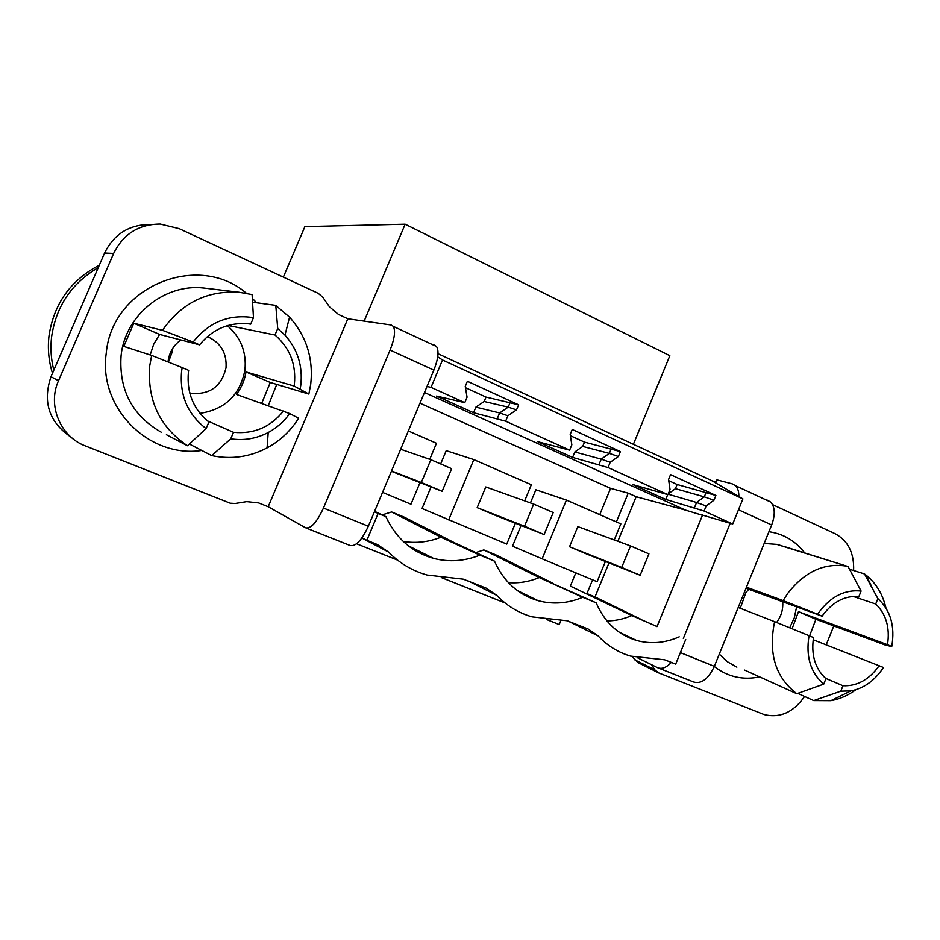 <?xml version="1.0" encoding="UTF-8"?>
<svg xmlns="http://www.w3.org/2000/svg" width="940" height="940" viewBox="0 0 940 940"><rect width="100%" height="100%" fill="white"/><g stroke="black" fill="none" stroke-linecap="round" stroke-linejoin="round"><path stroke-width="1.41" d="M633.384 444.303L669.844 355.708L405.152 224.214L304.877 226.646L283.351 277.112M606.934 620.929C615.418 620.87 623.702 619.072 631.798 615.559L657.036 626.569M685.707 639.505L675.707 664.098L664.615 659.786L630.564 656.108C618.132 652.419 607.299 645.674 598.063 635.851L588.087 628.977L567.184 620.764L532.005 616.852C518.539 612.951 506.789 605.771 496.743 595.337L486.121 588.111L463.244 579.158L427.089 575.033C412.413 570.897 399.594 563.248 388.608 552.097L377.245 544.483L366.859 540.312L378.127 513.452L385.894 516.636C395.987 538.291 411.873 552.203 433.563 558.395C449.12 562.343 464.548 561.251 479.846 555.14L494.475 561.133C503.652 581.625 518.257 594.832 538.279 600.731C553.143 604.62 567.96 603.48 582.718 597.288L596.172 602.81C604.561 622.292 618.05 634.841 636.627 640.469C650.821 644.276 665.015 643.077 679.221 636.838M546.704 619.566L559.206 624.548L560.569 621.258M504.016 602.54L441.835 577.759M397.514 560.087L356.589 543.778M364.156 321.127L405.152 224.214M464.771 402.661L467.062 397.185L465.241 386.399L467.38 381.264L518.633 404.811L486.015 397.079L465.453 387.68L486.015 397.079L484.171 401.498L475.875 407.126L473.537 412.719L436.571 396.057L464.771 402.661L431.025 387.374L427.007 386.446M569.64 450.154L571.837 444.843L570.192 434.445L572.26 429.463L620.412 451.588L584.504 442.129L570.392 435.678L584.504 442.129L582.73 446.43L574.845 451.964L572.589 457.404L537.774 441.706L569.64 450.154L505.649 421.179L473.537 412.719M620.412 451.588L618.379 456.499L610.213 462.292L608.051 467.544L667.941 494.675L670.044 489.505L668.575 479.482L670.561 474.63L715.892 495.462L677.141 484.5L668.751 480.657L677.141 484.5L675.425 488.683L668.258 493.888M702.521 515.12L732.695 524.003L742.917 498.893L711.815 480.669L438.017 353.722M657.06 626.522L631.798 615.559L570.357 586.114L575.809 572.848M523.533 594.597L523.885 593.739M715.892 495.462L713.942 500.245L706.175 505.943L704.095 511.043L665.743 499.434L632.89 484.605L667.941 494.675M665.743 499.434L667.717 494.616M608.051 467.544L572.589 457.404M424.469 392.497L685.554 510.126L702.45 515.285M704.095 511.043L732.695 524.003M608.991 562.884L595.008 596.935L640.927 619.307M617.862 541.276L636.157 496.72L685.554 510.126M552.133 582.859L495.956 554.917L483.83 549.935L539.243 577.571L596.172 602.81M595.008 596.935L586.031 593.175M508.399 582.647C518.904 583.435 529.185 581.743 539.243 577.571L582.718 597.288M694.343 507.964L696.575 502.489L668.129 494.193M706.175 505.943L696.575 502.489L704.283 496.849L675.425 488.683M713.942 500.245L704.283 496.849L706.046 492.525M431.025 387.374L442.517 359.985L437.723 356.848M442.517 359.985L742.917 498.893M518.633 404.811L516.518 409.875L507.906 415.762L505.649 421.179M419.98 403.201L610.589 488.365L628.214 493.171L636.157 496.72M586.936 593.61L592.6 579.839M616.393 521.935L628.214 493.171M599.767 514.662L610.589 488.365M382.134 514.885L391.628 511.959L440.919 537.222L454.878 542.956L404.694 517.341L391.628 511.959M475.863 552.591L483.83 549.935M521.077 525.472L512.5 546.175L542.133 558.83L566.409 500.08L535.87 489.775L530.418 502.935M524.673 500.867L531.347 484.746L473.831 459.601L446.218 450.66L440.672 463.937M431.025 486.99L422.037 508.505L506.754 544.096L515.39 523.239M542.133 558.83L597.1 581.707L605.407 561.462M614.255 539.948L620.846 523.885L566.409 500.08M454.878 542.956L494.475 561.133M403.284 541.475C416.068 543.496 428.616 542.074 440.919 537.222L479.846 555.14M427.606 556.515L427.982 555.611M598.898 464.783L601.224 459.143L610.213 462.292M618.379 456.499L609.332 453.409L611.164 448.968M574.845 451.964L601.224 459.143L609.332 453.409L582.73 446.43M473.831 459.601L448.674 519.914M366.859 540.312L362.029 537.786M374.426 511.724L378.127 513.452M374.578 511.348L385.894 516.636M497.213 418.77L499.634 412.965L475.875 407.126M516.518 409.875L508.188 407.149L499.634 412.965L507.906 415.762M510.091 402.567L508.188 407.149L484.171 401.498M419.969 482.69L410.968 504.204L382.545 492.372M408.324 430.955L436.477 443.269L429.756 459.319M391.393 471.316L442.153 491.303L451.611 468.661L430.861 459.707L421.332 482.478L391.545 470.94M442.153 491.303L421.332 482.478M400.652 449.25L430.861 459.707M495.756 515.508L544.107 534.531L553.214 512.523L533.685 504.099L524.52 526.236L477.168 507.647L495.756 515.508M544.107 534.531L524.52 526.236M533.685 504.099L485.78 486.955L477.168 507.647M587.112 554.201L640.164 575.256L648.929 553.86L630.529 545.917L621.704 567.431L569.523 546.751L587.112 554.201M640.164 575.256L621.704 567.431M630.529 545.917L577.83 526.611L569.523 546.751M637.579 657.789L657.389 667.6C661.666 669.456 666.343 667.706 671.407 662.371M683.333 638.436L730.216 523.251M715.657 482.913L716.903 479.846L732.248 483.853L735.503 485.698C737.806 488.048 738.934 491.644 738.852 496.52M702.615 514.885L657.013 626.627M632.197 656.578L637.79 662.453L657.318 672.241M634.195 659.527L654.839 669.844L651.314 664.592M654.839 669.844L658.493 672.829L764.267 714.623C780.071 718.348 793.501 712.297 804.581 696.47M833.803 625.911L826.19 644.84M853.614 570.545C854.284 553.026 848.115 540.747 835.108 533.697L772.551 504.604M767.334 500.186L770.683 502.078C775.053 507.095 775.383 514.721 771.67 524.955L738.499 509.762M680.384 652.607L714.341 666.354L771.67 524.955M714.341 666.354C708.255 679.068 701.322 684.261 693.532 681.97L658.47 668.034M885.95 607.98C882.684 594.151 876.104 583.223 866.21 575.221L864.53 573.952L849.537 569.264M809.587 635.886L815.92 619.272L885.175 645.005L891.755 646.544L887.513 644.699L798.471 611.693L792.091 628.766M746.442 587.183L783.126 600.578L787.755 593.363C804.734 571.567 824.498 562.519 847.058 566.209L779.977 545.388M786.005 547.174L780 545.317M738.206 607.475L774.607 621.669C768.121 653.535 775.524 677.552 796.815 693.72L744.644 670.091M797.766 693.391L813.699 700.594L830.854 700.688C839.702 699.137 848.068 695.471 855.952 689.69M864.53 573.952L877.878 598.604C890.591 610.318 895.221 626.298 891.755 646.544M815.92 619.272L798.471 611.693M825.567 678.327L842.98 685.742L840.795 691.182L850.853 690.9C863.061 688.573 873.342 681.606 881.72 670.009L883.412 667.459L813.182 639.729M861.099 591.048L858.913 596.489C845.06 595.514 833.075 601.67 822.97 614.971L822.124 616.193L817.683 614.255L819.433 611.658C831.218 596.242 845.107 589.38 861.099 591.048L848.009 566.421M853.12 596.395L875.716 604.009L877.878 598.604M809.058 635.663L813.523 637.579C810.997 655.016 815.144 668.704 825.943 678.657L823.745 684.132C810.539 672.664 805.65 656.508 809.058 635.663L774.607 621.669M823.745 684.132L796.815 693.72M822.124 616.193L745.984 588.287M817.683 614.255L783.126 600.578M840.795 691.182L813.699 700.594M887.513 644.699C890.086 627.697 886.15 614.125 875.716 604.009M842.98 685.742C856.798 686.294 868.584 679.996 878.336 666.836L879.147 665.638M789.718 627.803L794.335 617.698L796.603 606.841M776.593 622.468L777.263 621.587C781.445 615.547 783.255 608.932 782.703 601.741M748.745 589.298L745.831 592.717L740.25 608.274M71.064 437.182C49.103 422.224 42.406 402.073 50.983 376.717L58.515 380.735L113.634 253.447C123.246 234.025 138.779 224.237 160.246 224.072L179.164 228.655L318.214 293.327L322.796 297.204L329.435 306.793L338.529 314.489L347.823 318.778L391.157 325.005L393.296 326.38C395.658 330.821 394.577 338.717 390.077 350.079L323.466 508.058L368.339 526.236L433.857 370.137C438.263 358.904 439.156 351.031 436.536 346.519L434.245 345.074M306.322 528.092L350.056 545.47C355.637 546.81 361.736 540.394 368.339 526.236M323.466 508.058C316.792 522.417 310.835 528.997 305.582 527.798L268.194 506.742L258.629 502.923L246.726 501.643L235.153 503.488L230.241 503.217L85.481 445.971C60.36 436.701 47.188 405.434 58.515 380.735M50.983 376.717L104.575 253.048L113.634 253.447M149.954 224.496C129.05 224.648 113.916 234.166 104.575 253.048M347.823 318.778L268.194 506.742M52.464 373.286C48.692 361.078 47.529 348.599 48.998 335.85C53.886 303.738 70.641 280.202 99.288 265.233M53.815 370.184C51.019 359.221 50.278 348.106 51.594 336.826C56.118 306.217 71.663 283.151 98.254 267.63M81.087 307.251L71.323 329.764M300.224 388.714L300.812 385.036C302.868 365.919 297.592 349.281 284.973 335.134L277.723 328.565L274.974 335.004C289.861 347.929 296.323 364.356 294.373 384.296L294.126 386.046L308.861 394.072L310.729 384.213C313.514 358.61 306.464 336.273 289.567 317.191L275.772 305.382L252.555 302.198M151.657 355.426L182.172 367.587L181.584 371.382C179.552 395.294 187.718 414.364 206.095 428.593L187.471 445.748C159.683 426.971 147.11 400.287 149.754 365.695L151.657 355.426L123.798 346.39L133.786 323.231L159.612 334.44L153.725 344.146L150.165 354.944M162.456 330.316C181.479 303.079 207 290.389 239.03 292.234L252.084 294.584L253.471 317.661C229.113 313.937 209.009 322.056 193.135 342.031L162.456 330.316L133.786 323.231M207.317 420.815L233.52 432.306L230.758 438.792C243.895 440.789 256.373 438.686 268.217 432.506C276.818 427.888 283.974 421.566 289.685 413.565L298.615 418.23C290.66 430.908 280.144 440.789 267.066 447.91C249.523 457.075 231.076 459.648 211.712 455.606L189.339 444.032M166.404 434.703L187.471 445.748M308.861 394.072L270.285 382.474L261.72 403.295M193.135 342.031L199.586 344.839L159.612 334.44M182.172 367.587L188.658 370.36L188.4 372.158C186.578 392.72 193.417 409.358 208.892 422.06L206.095 428.593M277.723 328.565L275.772 305.382M227.997 325.452L274.974 335.004M253.471 317.661L250.71 324.136L248.454 323.818C228.82 322.138 212.534 329.141 199.586 344.839M230.758 438.792L211.712 455.606M294.126 386.046L245.998 371.935C244.635 380.218 241.439 387.715 236.398 394.424L289.685 413.565M245.998 371.935L270.285 382.474M227.327 325.651C240.781 337.331 246.656 352.112 244.941 369.984C240.017 395.023 225.024 409.488 199.962 413.353M283.551 410.945C270.555 427.124 253.882 434.245 233.52 432.306M207.376 336.602C220.712 342.618 226.928 353.005 226.023 367.775C221.476 386.599 209.679 395.082 190.62 393.237L189.751 393.038M168.037 361.959L168.131 361.007C169.412 352.171 173.653 345.156 180.868 339.974M567.866 620.976L598.063 635.851M468.613 581.096L496.743 595.337M361.853 538.033L388.608 552.097M804.758 552.99C795.463 540.935 783.525 533.838 768.932 531.711M714.283 666.484C727.678 676.882 742.788 680.349 759.626 676.882M714.412 482.185L715.798 482.561M781.833 545.788L776.722 544.378L764.161 543.461M719.3 654.123L727.419 661.76L736.866 667.153M256.632 302.762L252.32 298.38M246.409 293.28C198.281 251.474 111.907 286.336 106.244 353.217C98.112 408.23 149.413 458.485 201.759 450.46M268.288 405.598L276.748 384.413M433.857 370.137L390.077 350.079M161.187 432.177C132.164 415.41 118.793 389.853 121.096 355.52C125.173 315.1 164.723 283.398 203.745 288.028L207.317 288.451M172.196 349.21L172.043 352.441L168.425 362.112M618.978 632.068L636.627 640.469M517.353 590.567L538.279 600.731M408.324 545.799L433.563 558.395M735.503 485.698L770.683 502.078M712.203 480.892L716.068 481.914M784.089 546.481L847.058 566.209M873.436 590.355L866.21 575.221M850.853 690.9L830.854 700.688M436.536 346.519L393.296 326.38M239.03 292.234L207.552 288.474M284.973 335.134L289.555 317.191M268.217 432.506L267.066 447.91M189.692 392.791L190.62 393.237"/></g></svg>
